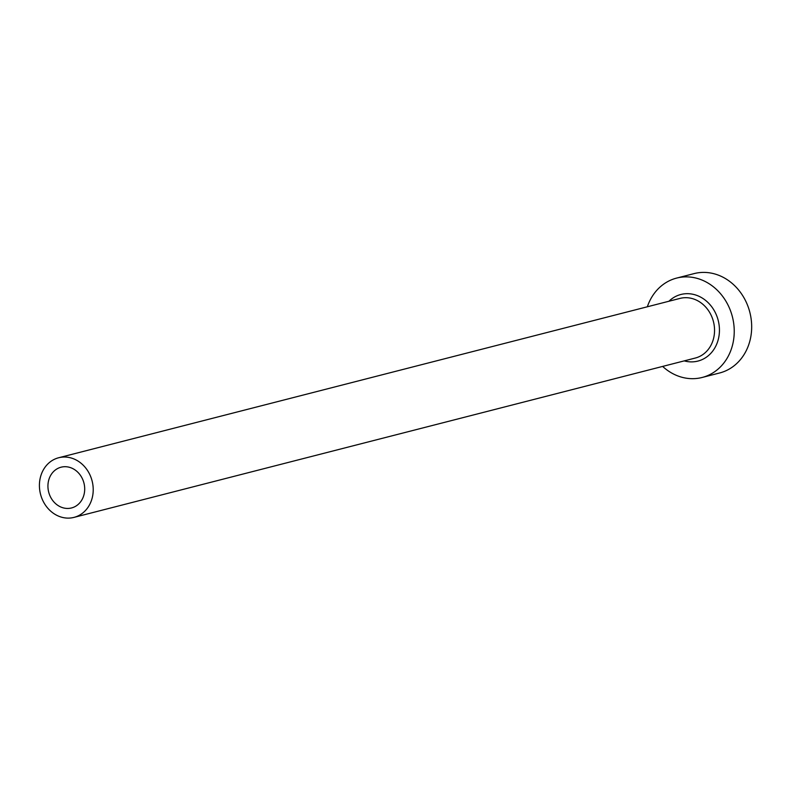 <?xml version="1.0" encoding="UTF-8"?>
<svg xmlns="http://www.w3.org/2000/svg" width="791" height="791" viewBox="0 0 791 791"><rect width="100%" height="100%" fill="white"/><g stroke="black" fill="none" stroke-linecap="round" stroke-linejoin="round"><path stroke-width="1.19" d="M48.024 488.235A21.031 18.203 -104.4 0 0 71.546 507.951A21.031 18.203 -104.4 0 0 84.607 486.91A21.031 18.203 -104.4 0 0 61.095 467.194A21.031 18.203 -104.4 0 0 48.024 488.235M93.081 486.613A30.78 26.627 -104.4 0 0 58.672 457.752A30.78 26.627 -104.4 0 0 39.55 488.541A30.78 26.627 -104.4 0 0 73.968 517.393A30.78 26.627 -104.4 0 0 93.081 486.613M662.64 366.421A51.306 44.385 -104.4 0 0 702.131 377.475A51.306 44.385 -104.4 0 0 734.008 326.169A51.306 44.385 -104.4 0 0 676.641 278.086A51.306 44.385 -104.4 0 0 647.345 306.779M702.131 377.475L719.583 372.996A51.306 44.385 -104.4 0 0 751.45 321.7A51.306 44.385 -104.4 0 0 694.093 273.607L676.641 278.086M668.929 301.252A34.369 29.742 75.6 0 1 699.976 296.773A34.369 29.742 75.6 0 1 719.286 326.703A34.369 29.742 75.6 0 1 684.215 360.884M73.968 517.393L695.289 358.046A30.78 26.627 -104.4 0 0 714.411 327.266A30.78 26.627 -104.4 0 0 680.003 298.405L58.672 457.752"/></g></svg>
